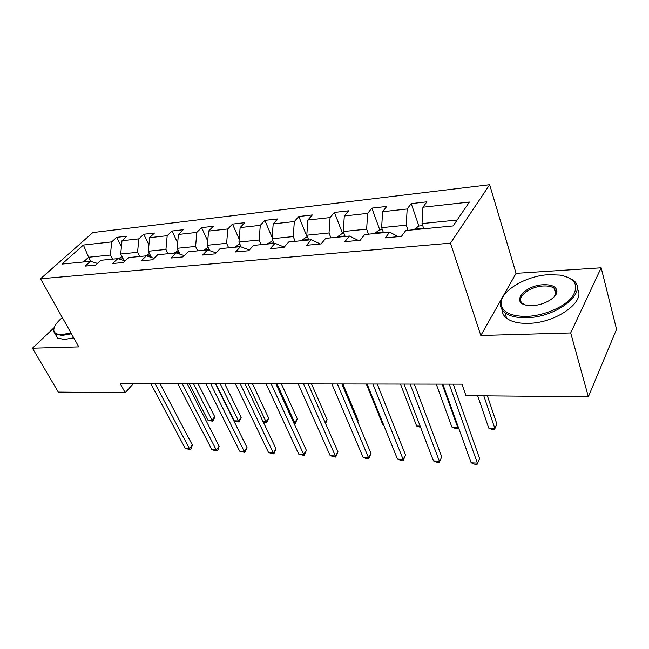 <?xml version="1.0" encoding="UTF-8"?>
<svg xmlns="http://www.w3.org/2000/svg" width="649" height="649" viewBox="0 0 649 649"><rect width="100%" height="100%" fill="white"/><g stroke="black" fill="none" stroke-linecap="round" stroke-linejoin="round"><path stroke-width="0.97" d="M489.654 184.705L92.831 232.561L40.546 278.762L450.487 243.148L489.654 184.705L516.06 273.343L480.828 335.492L570.698 332.945L601.161 267.794L516.06 273.343M601.161 267.794L616.55 329.294L588.359 396.758L570.698 332.945M97.439 263.397L90.438 261.304L85.173 266.106L95.573 265.125L100.814 260.29L117.785 258.635L112.569 263.526L123.432 262.504L128.624 257.572L146.374 255.844L141.214 260.833L152.588 259.762L157.715 254.741L176.285 252.923L171.198 258.01L183.107 256.89L188.169 251.771L207.623 249.873L202.618 255.057L215.103 253.881L220.076 248.656L240.487 246.669L235.571 251.958L248.689 250.725L253.556 245.387L274.998 243.302L270.187 248.705L283.97 247.407L288.724 241.963L311.26 239.765L306.588 245.281L321.085 243.919L325.717 238.353L349.438 236.041L344.911 241.679L360.195 240.244L364.657 234.557L389.676 232.115L385.311 237.875L401.447 236.358L405.73 230.549L453.116 225.925L469.381 202.058L422.937 207.226L426.912 201.831L411.223 203.632L418.889 226.014M90.438 261.304L61.955 264.078L83.388 245.038L111.693 241.89L116.642 237.364L121.412 246.75M411.223 203.632L407.174 208.986L382.602 211.72L386.755 206.431L371.861 208.134L367.642 213.383L344.303 215.987L348.61 210.803L334.438 212.426L330.073 217.569L307.869 220.043L312.315 214.957L298.824 216.498L294.33 221.552L273.188 223.905L277.748 218.916L264.881 220.384L260.281 225.341L240.122 227.588L244.778 222.688L232.504 224.092L227.815 228.959L208.572 231.101L213.31 226.29L201.588 227.637L196.809 232.407L178.418 234.459L183.245 229.738L172.026 231.02L167.182 235.709L149.595 237.664L154.478 233.032L143.737 234.257L138.837 238.864L121.996 240.738L126.928 236.187L116.642 237.364M588.359 396.758L465.982 395.679L461.966 384.167L120.203 383.608L125.192 392.686L133.41 383.624M124.073 260.59L120.706 254.002L137.564 252.307L139.665 256.501M125.111 260.914L117.785 258.635M121.996 240.738L120.706 254.002M138.837 238.864L137.564 252.307M151.436 257.491L148.329 251.22L165.941 249.443L168.018 253.735M154.04 258.334L146.374 255.844M149.595 237.664L148.329 251.22M167.182 235.709L165.941 249.443M180.008 254.189L177.193 248.299L195.6 246.442L197.653 250.847M184.324 255.657L176.285 252.923M178.418 234.459L177.193 248.299M196.809 232.407L195.6 246.442M209.862 250.668L207.364 245.257L226.631 243.31L228.659 247.821M216.06 252.883L207.623 249.873M208.572 231.101L207.364 245.257M227.815 228.959L226.631 243.31M241.095 246.896L238.954 242.069L259.146 240.025L261.141 244.649M249.346 250.003L240.487 246.669M240.122 227.588L238.954 242.069M260.281 225.341L259.146 240.025M274.998 243.302L284.238 247.107M274.04 243.391L272.061 238.727L293.234 236.585L295.19 241.331M273.188 223.905L272.061 238.727M294.33 221.552L293.234 236.585M311.26 239.765L320.387 243.983M308.729 240.008L306.79 235.214L329.027 232.975L330.933 237.842M307.869 220.043L306.79 235.214M330.073 217.569L329.027 232.975M349.438 236.041L358.289 240.422M345.163 236.455L343.272 231.531L366.644 229.17L368.502 234.175M344.303 215.987L343.272 231.531M367.642 213.383L366.644 229.17M389.676 232.115L398.21 236.666M383.47 232.723L381.636 227.661L406.242 225.179L408.043 230.322M382.602 211.72L381.636 227.661M407.174 208.986L406.242 225.179M423.805 228.789L422.028 223.581L457.131 220.035M422.937 207.226L422.028 223.581M54.183 327.591L32.45 348.213L58.288 392.093L125.192 392.686M32.45 348.213L78.813 346.899L40.546 278.762M480.828 335.492L450.487 243.148M90.828 261.417L88.621 257.247L83.397 261.985M112.512 259.146L110.395 255.049L88.621 257.247L83.388 245.038M111.693 241.89L110.395 255.049M371.861 208.134L379.787 229.908M334.438 212.426L342.599 233.616M298.824 216.498L307.18 237.145M264.881 220.384L272.15 237.534M232.504 224.092L239.189 239.205M201.588 227.637L207.729 240.998M172.026 231.02L177.672 242.872M143.737 234.257L148.929 244.795M449.23 384.143L477.38 463.11L471.166 462.794L442.829 384.135M453.253 384.151L479.627 458.616L477.129 464.295L474.646 464.173L471.166 462.794M479.627 458.616L477.129 464.295M422.726 225.633L418.848 226.022L413.778 229.762M477.68 395.785L488.729 428.072L494.789 428.243L496.883 424.057L487.399 395.866M421.282 229.032L419.286 229.227M496.883 424.057L494.481 429.533L494.789 428.243L483.821 395.833M494.481 429.533L492.056 429.46L488.729 428.072M526.818 316.387C544.04 315.787 564.476 307.009 572.28 296.844C579.354 285.592 575.33 278.348 560.217 275.103L548.786 274.673C525.771 275.76 500.103 291.223 501.117 303.7C502.164 312.193 510.731 316.428 526.818 316.387M566.545 276.709L572.751 279.881C589.584 290.744 558.14 317.361 526.761 317.702C517.058 317.961 509.789 316.306 504.954 312.737C502.075 310.49 500.574 307.804 500.452 304.657C500.387 301.355 501.774 297.94 504.622 294.419M532.513 305.574L527.621 305.363C509.992 303.286 524.335 285.26 543.489 284.724C551.837 284.505 556.307 286.647 556.907 291.166C557.386 297.356 544.04 305.273 532.513 305.574M554.311 296.674L556.193 292.123L554.132 288.278C551.723 286.517 548.162 285.755 543.448 285.982C529.219 286.42 514.99 298.264 522.688 303.513L525.26 304.868M577.156 288.651C586.72 301.031 556.339 323.088 528.448 323.34C518.77 323.575 511.509 321.888 506.674 318.27C503.697 315.933 502.196 313.118 502.156 309.841M62.345 317.572C56.406 322.594 53.567 326.877 53.818 330.438C54.313 333.278 57.104 334.641 62.19 334.519L70.976 332.945M71.439 333.756L62.093 335.468L55.222 334.032L53.518 331.266L54.151 327.672M66.936 325.749L66.214 324.459M73.718 337.813L64.381 339.508L57.501 338.032L55.757 334.973M410.119 384.078L439.381 461.196L433.459 460.895L404.035 384.07M414.322 384.086L441.734 456.815L439.292 462.364L436.923 462.242L433.459 460.895M441.734 456.815L439.292 462.364M372.891 384.021L403.126 459.37L397.472 459.078L367.091 384.005M377.239 384.03L405.576 455.095L403.126 459.37L403.175 460.514L400.92 460.401L397.472 459.078M405.576 455.095L403.175 460.514M382.358 229.657L379.397 229.949L374.351 233.608M381.482 232.91L379.584 233.096M436.25 384.119L451.874 427.018L457.667 427.188L442.139 384.135M458.275 427.01L457.504 428.445L455.192 428.381L451.874 427.018M457.504 428.445L458.072 426.434M344.019 233.478L341.885 233.689L336.872 237.266M343.654 236.601L341.853 236.78M400.49 384.062L416.65 426.012L420.138 426.117M420.617 427.366L416.65 426.012M337.399 383.957L368.494 457.626L363.091 457.35L331.866 383.948M341.885 383.965L371.033 453.456L368.494 457.626L368.681 458.754L366.515 458.64L363.091 457.35M371.033 453.456L368.681 458.754M303.537 383.908L335.387 455.955L330.211 455.695L298.256 383.9M308.145 383.916L337.999 451.882L335.387 455.955L335.687 457.066L330.211 455.695M337.999 451.882L335.687 457.066M271.193 383.851L303.691 454.357L298.735 454.113L266.139 383.843M275.898 383.859L306.377 450.382L303.691 454.357L304.097 455.452L298.735 454.113M306.377 450.382L304.097 455.452M307.553 237.104L306.19 237.242L301.201 240.747M307.65 240.114L305.947 240.284M366.32 384.005L382.951 425.054L383.705 425.079M383.843 425.411L382.951 425.054M272.84 240.568L267.21 244.056M357.599 421.412L358.207 420.455L342.923 383.973M273.351 243.456L271.736 243.618M358.207 420.455L357.737 421.761M239.749 243.862L234.784 247.22M325.141 422.604L327.128 419.652L311.504 383.916M240.738 246.758L239.1 246.798M327.128 419.652L325.579 423.602M208.272 247.22L203.818 250.238M293.608 422.507L294.727 422.54L297.315 418.881L281.39 383.867M209.367 250.49L209.522 249.922M209.522 249.938L207.785 249.93M297.315 418.881L295.149 423.683L277.034 383.859M295.149 423.683L294.135 423.659M178.207 250.433L174.216 253.126M263.072 421.631L266.041 421.72L268.686 418.134L252.493 383.819M179.246 253.929L179.554 253.248M179.173 252.461L177.437 253.313M268.686 418.134L266.552 422.848L248.056 383.81M266.552 422.848L263.372 422.272M149.457 253.491L145.879 255.893M215.89 383.762L234.167 420.812L238.483 420.933L241.168 417.421L224.741 383.778M150.341 255.276L148.645 256.582M150.479 257.182L150.836 256.29M241.168 417.421L239.075 422.045L220.238 383.77M239.075 422.045L234.167 420.812M240.26 383.802L273.326 452.832L268.581 452.588L235.425 383.794M245.054 383.81L276.076 448.946L273.326 452.832L273.837 453.911L268.581 452.588M276.076 448.946L273.837 453.911M210.649 383.754L244.219 451.363L239.659 451.136L206.025 383.746M215.525 383.762L247.018 447.559L244.219 451.363L244.819 452.426L239.659 451.136M247.018 447.559L244.819 452.426M182.28 383.705L216.279 449.96L211.907 449.741L177.85 383.697M187.228 383.713L219.127 446.236L216.279 449.96L216.961 450.998L211.907 449.741M219.127 446.236L218.096 449.514L216.961 450.998M155.079 383.664L189.443 448.605L185.241 448.394L150.828 383.656M160.084 383.673L192.331 444.963L189.443 448.605L190.206 449.635L185.241 448.394M192.331 444.963L191.358 448.175L190.206 449.635M121.931 256.404L118.507 258.862M189.33 383.721L207.826 420.057L211.98 420.179L214.705 416.731L198.083 383.729M122.758 258.018L121.16 259.689M122.977 260.249L123.351 259.178M214.705 416.731L213.732 419.895L212.645 421.266L193.516 383.721M212.645 421.266L207.826 420.057M423.627 228.27L414.192 229.194M383.291 232.22L374.781 233.056M344.976 235.968L337.31 236.723M308.543 239.538L301.647 240.211M273.846 242.929L267.664 243.537M240.771 246.166L235.246 246.709M209.213 249.257L204.281 249.743M179.059 252.21L174.678 252.639M150.219 255.033L146.35 255.406M122.612 257.734L119.221 258.067M121.939 259.924L121.468 259.016M506.674 318.27L504.954 312.737M554.132 288.278L555.787 294.192M556.193 292.123L556.907 291.166M501.117 303.7L500.452 304.657M57.501 338.032L55.222 334.032M53.818 330.438L53.518 331.266"/></g></svg>
